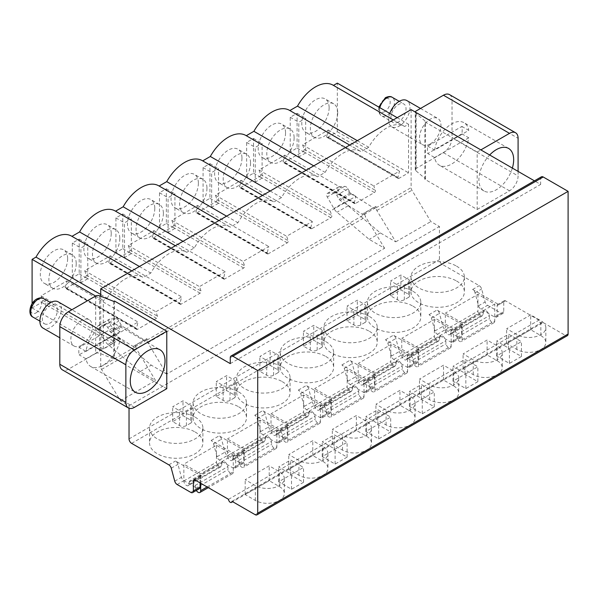 <?xml version="1.0" encoding="UTF-8"?>
<svg xmlns="http://www.w3.org/2000/svg" width="598" height="598" viewBox="0 0 598 598"><rect width="100%" height="100%" fill="white"/><g stroke="black" fill="none" stroke-linecap="round" stroke-linejoin="round"><path stroke-width="0.45" stroke-dasharray="2.99 2.24" d="M129.033 408.262L129.033 405.721L120.46 400.765L101.54 369.429A3.64 2.1 -120 0 1 100.726 366.791L100.726 296.257M166.782 388.685L114.45 358.471L114.45 301.011M95.687 296.003L95.687 353.455A3.035 1.749 180 0 1 99.545 353.246L113.769 358.867L113.769 301.407M95.687 353.455L68.381 369.22A12.132 7.004 -60 0 1 62.319 369.818M114.45 358.471L113.769 358.867M81.597 345.24A15.167 8.753 -60 0 1 74.01 345.995A15.167 8.753 -60 0 1 71.685 333.841A15.167 8.753 -60 0 1 81.597 320.476A15.167 8.753 -60 0 1 89.177 319.728A15.167 8.753 -60 0 1 91.501 331.883A15.167 8.753 -60 0 1 81.597 345.24M411.11 109.636L411.11 187.593A3.64 2.1 -120 0 0 411.925 190.239L430.837 221.574L439.418 226.522L439.418 259.711A3.64 2.1 -120 0 0 441.989 264.166L479.222 285.665A3.64 2.1 60 0 1 481.637 289.006L485.128 301.983A3.64 2.1 -120 0 0 487.542 305.324L501.184 313.203A3.64 2.1 -120 0 0 503.008 313.382A3.64 2.1 -120 0 0 503.763 311.715L503.763 301.811A2.429 1.398 60 0 1 504.264 300.697A2.429 1.398 60 0 1 505.474 300.816L538.933 320.132A2.429 1.398 -120 0 0 539.994 322.576A2.429 1.398 -120 0 0 541.863 323.226A2.429 1.398 -120 0 0 542.364 322.113L565.529 335.485A3.64 2.1 -120 0 0 567.345 335.665M100.726 366.791L135.813 346.534L135.813 345.039L146.966 338.595L146.966 340.09A3.64 2.1 -120 0 0 147.781 342.736L166.7 374.071L384.596 248.267L369.183 239.364L336.995 212.238A9.097 5.255 60 0 1 333.886 208.455L327.256 196.966A3.035 1.749 60 0 1 327.256 193.46A3.035 1.749 60 0 1 327.697 193.326L333.452 192.81A3.887 2.25 60 0 1 336.771 195.232L339.156 199.366A1.816 1.054 -120 0 0 340.008 200.293L362.179 214.211A3.64 2.1 -120 0 0 364.115 214.458A3.64 2.1 -120 0 0 364.87 212.791L376.022 206.355L376.022 207.85A3.64 2.1 -120 0 0 376.837 210.496L395.749 241.831L380.335 232.928L348.148 205.794A9.097 5.255 60 0 1 345.039 202.019L338.408 190.523A3.035 1.749 60 0 1 338.408 187.025A3.035 1.749 60 0 1 338.849 186.882L344.598 186.374A3.887 2.25 60 0 1 347.924 188.796L350.308 192.922A1.816 1.054 -120 0 0 351.161 193.849L373.331 207.775A3.64 2.1 -120 0 0 375.267 208.022A3.64 2.1 -120 0 0 376.022 206.355M146.966 340.09L364.87 214.286L364.87 212.791M357.32 140.687L368.682 147.25A35.185 20.317 -60 0 1 404.248 126.268A35.185 20.317 -60 0 1 404.629 126.499L408.531 124.242L408.531 172.829L398.896 178.398L327.697 137.286A1.458 0.837 -60 0 1 326.964 137.361A1.458 0.837 -60 0 1 326.725 136.269L397.924 177.382A1.458 0.837 120 0 0 398.171 178.466A1.458 0.837 120 0 0 398.896 178.398M100.726 294.478L107.199 298.215L103.297 300.473L103.297 349.06L112.932 343.499A1.458 0.837 120 0 0 113.912 341.353L112.304 336.928L138.048 322.06L136.441 328.347A1.458 0.837 120 0 0 136.688 329.431A1.458 0.837 120 0 0 137.42 329.363L156.519 318.338A1.458 0.837 120 0 0 157.491 316.192L155.884 311.767L181.628 296.9L180.028 303.186A1.458 0.837 120 0 0 180.267 304.27A1.458 0.837 120 0 0 181 304.203L200.098 293.177A1.458 0.837 120 0 0 201.07 291.032L199.463 286.606L225.207 271.739L223.607 278.025A1.458 0.837 120 0 0 223.846 279.109A1.458 0.837 120 0 0 224.579 279.042L243.678 268.016A1.458 0.837 120 0 0 244.649 265.871L243.042 261.446L268.786 246.578L267.186 252.864A1.458 0.837 120 0 0 267.433 253.948A1.458 0.837 120 0 0 268.158 253.881L287.257 242.855A1.458 0.837 120 0 0 288.229 240.71L286.629 236.285L312.365 221.417L310.766 227.703A1.458 0.837 120 0 0 311.012 228.787A1.458 0.837 120 0 0 311.737 228.72L330.836 217.694A1.458 0.837 120 0 0 331.808 215.549L330.208 211.124L355.952 196.256L354.345 202.543A1.458 0.837 120 0 0 354.592 203.626A1.458 0.837 120 0 0 355.317 203.559L374.415 192.534A1.458 0.837 120 0 0 375.387 190.388L373.787 185.963L399.531 171.095L397.924 177.382M107.199 298.215A35.185 20.317 -60 0 1 142.765 277.233A35.185 20.317 -60 0 1 143.154 277.465L150.786 273.054A35.185 20.317 -60 0 1 186.352 252.072A35.185 20.317 -60 0 1 186.733 252.304L194.365 247.893A35.185 20.317 -60 0 1 229.931 226.911A35.185 20.317 -60 0 1 230.312 227.143L237.944 222.733A35.185 20.317 -60 0 1 273.51 201.75A35.185 20.317 -60 0 1 273.891 201.982L281.523 197.572A35.185 20.317 -60 0 1 317.089 176.589A35.185 20.317 -60 0 1 317.471 176.821L325.103 172.411A35.185 20.317 -60 0 1 360.669 151.429A35.185 20.317 -60 0 1 361.05 151.66L368.682 147.25M424.834 179.273L424.834 121.82L477.167 152.027L477.167 209.487L424.834 179.273L425.522 178.877L415.789 170.662A3.035 1.749 180 0 1 415.259 169.675A3.035 1.749 180 0 1 416.148 168.434L443.447 152.677A12.132 7.004 -60 0 0 452.028 137.817L452.028 100.172L518.085 138.31M449.517 94.619A12.132 7.004 -60 0 1 452.028 100.172M430.239 143.954A15.167 8.753 120 0 0 440.143 130.596A15.167 8.753 120 0 0 437.818 118.441A15.167 8.753 120 0 0 430.239 119.189A15.167 8.753 120 0 0 420.334 132.554A15.167 8.753 120 0 0 422.659 144.709A15.167 8.753 120 0 0 430.239 143.954M333.049 85.155A35.185 20.317 -60 0 1 333.43 85.387L404.629 126.499M289.462 110.316A35.185 20.317 -60 0 1 289.851 110.548L361.05 151.66M245.883 135.477A35.185 20.317 -60 0 1 246.271 135.709L317.471 176.821M202.303 160.638A35.185 20.317 -60 0 1 202.685 160.869L273.891 201.982M158.724 185.799A35.185 20.317 -60 0 1 159.105 186.03L230.312 227.143M115.534 211.184L186.733 252.304M115.145 210.959A35.185 20.317 -60 0 1 115.526 211.191M71.566 236.12A35.185 20.317 -60 0 1 71.947 236.352L143.154 277.465M137.42 329.363L66.214 288.251A1.458 0.837 -60 0 1 65.488 288.326A1.458 0.837 -60 0 1 65.242 287.234L66.841 280.955L41.098 295.816L42.705 300.248A1.458 0.837 -60 0 1 41.733 302.386L32.098 307.948L32.098 303.672M66.214 288.251L85.312 277.225A1.458 0.837 -60 0 0 86.284 275.087L84.684 270.655L110.421 255.794L108.821 262.074L180.028 303.186M181 304.203L109.793 263.09A1.458 0.837 -60 0 1 109.068 263.165A1.458 0.837 -60 0 1 108.821 262.074M109.793 263.09L128.891 252.064A1.458 0.837 -60 0 0 129.863 249.927L128.264 245.494L154.007 230.634L152.4 236.913L223.607 278.025M224.579 279.042L153.372 237.929A1.458 0.837 -60 0 1 152.647 238.004A1.458 0.837 -60 0 1 152.4 236.913M153.372 237.929L172.471 226.904A1.458 0.837 -60 0 0 173.442 224.766L171.843 220.333L197.587 205.473L195.98 211.752L267.186 252.864M268.158 253.881L196.951 212.768A1.458 0.837 -60 0 1 196.226 212.843A1.458 0.837 -60 0 1 195.98 211.752M196.951 212.768L216.05 201.743A1.458 0.837 -60 0 0 217.029 199.605L215.422 195.172L241.166 180.312L239.559 186.591L310.766 227.703M311.737 228.72L240.538 187.608A1.458 0.837 -60 0 1 239.805 187.682A1.458 0.837 -60 0 1 239.559 186.591M240.538 187.608L259.629 176.582A1.458 0.837 -60 0 0 260.608 174.444L259.001 170.011L284.745 155.151L283.146 161.43L354.345 202.543M355.317 203.559L284.117 162.447A1.458 0.837 -60 0 1 283.385 162.521A1.458 0.837 -60 0 1 283.146 161.43M284.117 162.447L303.216 151.421A1.458 0.837 -60 0 0 304.188 149.283L302.581 144.851L328.324 129.99L326.725 136.269M327.697 137.286L337.332 131.724L337.332 83.137M111.221 233.541A19.33 11.16 -60 0 1 102.781 252.991A19.33 11.16 -60 0 1 87.891 258.172A19.33 11.16 -60 0 1 83.884 249.321A19.33 11.16 -60 0 1 92.324 229.871A19.33 11.16 -60 0 1 107.214 224.691A19.33 11.16 -60 0 1 111.221 233.541M154.8 208.381A19.33 11.16 -60 0 1 146.361 227.831A19.33 11.16 -60 0 1 131.47 233.011A19.33 11.16 -60 0 1 127.464 224.16A19.33 11.16 -60 0 1 135.903 204.71A19.33 11.16 -60 0 1 150.801 199.53A19.33 11.16 -60 0 1 154.8 208.381M198.379 183.22A19.33 11.16 -60 0 1 189.947 202.67A19.33 11.16 -60 0 1 175.05 207.85A19.33 11.16 -60 0 1 171.043 198.999A19.33 11.16 -60 0 1 179.482 179.549A19.33 11.16 -60 0 1 194.38 174.369A19.33 11.16 -60 0 1 198.379 183.22M241.966 158.059A19.33 11.16 -60 0 1 233.526 177.509A19.33 11.16 -60 0 1 218.629 182.689A19.33 11.16 -60 0 1 214.622 173.839A19.33 11.16 -60 0 1 223.061 154.389A19.33 11.16 -60 0 1 237.959 149.208A19.33 11.16 -60 0 1 241.966 158.059M285.545 132.898A19.33 11.16 -60 0 1 277.106 152.348A19.33 11.16 -60 0 1 262.208 157.528A19.33 11.16 -60 0 1 258.209 148.678A19.33 11.16 -60 0 1 266.641 129.228A19.33 11.16 -60 0 1 281.538 124.048A19.33 11.16 -60 0 1 285.545 132.898M329.124 107.737A19.33 11.16 -60 0 1 320.685 127.187A19.33 11.16 -60 0 1 305.787 132.367A19.33 11.16 -60 0 1 301.788 123.517A19.33 11.16 -60 0 1 310.22 104.067A19.33 11.16 -60 0 1 325.118 98.887A19.33 11.16 -60 0 1 329.124 107.737M67.641 258.702A19.33 11.16 -60 0 1 59.202 278.152A19.33 11.16 -60 0 1 44.304 283.332A19.33 11.16 -60 0 1 40.305 274.482A19.33 11.16 -60 0 1 48.744 255.032A19.33 11.16 -60 0 1 63.635 249.852A19.33 11.16 -60 0 1 67.641 258.702M72.328 277.786L72.328 243.065L79.19 239.103L79.19 273.824L72.328 277.786L80.909 282.742L80.909 248.021L87.771 244.059L87.771 278.773L80.909 282.742M115.915 252.625L115.915 217.904L122.777 213.942L122.777 248.663L115.915 252.625L124.489 257.581L124.489 222.86L131.351 218.898L131.351 253.612L124.489 257.581M159.494 227.464L159.494 192.743L166.356 188.781L166.356 223.503L159.494 227.464L168.068 232.42L168.068 197.699L174.93 193.737L174.93 228.451L168.068 232.42M203.073 202.303L203.073 167.582L209.935 163.62L209.935 198.342L203.073 202.303L211.647 207.259L211.647 172.538L218.517 168.576L218.517 203.29L211.647 207.259M246.653 177.143L246.653 142.421L253.515 138.459L253.515 173.181L246.653 177.143L255.234 182.098L255.234 147.377L262.096 143.415L262.096 178.129L255.234 182.098M290.232 151.982L290.232 117.26L297.094 113.299L297.094 148.02L290.232 151.982L298.813 156.93L298.813 122.216L305.675 118.254L305.675 152.968L298.813 156.93M76.223 263.651A19.33 11.16 -60 0 1 67.783 283.108A19.33 11.16 -60 0 1 52.886 288.288A19.33 11.16 -60 0 1 48.879 279.438A19.33 11.16 -60 0 1 57.318 259.981A19.33 11.16 -60 0 1 72.216 254.8A19.33 11.16 -60 0 1 76.223 263.651M119.802 238.49A19.33 11.16 -60 0 1 111.363 257.947A19.33 11.16 -60 0 1 96.465 263.127A19.33 11.16 -60 0 1 92.466 254.277A19.33 11.16 -60 0 1 100.898 234.82A19.33 11.16 -60 0 1 115.795 229.639A19.33 11.16 -60 0 1 119.802 238.49M163.381 213.329A19.33 11.16 -60 0 1 154.942 232.786A19.33 11.16 -60 0 1 140.044 237.967A19.33 11.16 -60 0 1 136.045 229.116A19.33 11.16 -60 0 1 144.484 209.659A19.33 11.16 -60 0 1 159.374 204.479A19.33 11.16 -60 0 1 163.381 213.329M206.96 188.168A19.33 11.16 -60 0 1 198.521 207.626A19.33 11.16 -60 0 1 183.623 212.806A19.33 11.16 -60 0 1 179.624 203.955A19.33 11.16 -60 0 1 188.064 184.498A19.33 11.16 -60 0 1 202.954 179.318A19.33 11.16 -60 0 1 206.96 188.168M250.54 163.007A19.33 11.16 -60 0 1 242.1 182.465A19.33 11.16 -60 0 1 227.21 187.645A19.33 11.16 -60 0 1 223.204 178.795A19.33 11.16 -60 0 1 231.643 159.337A19.33 11.16 -60 0 1 246.54 154.157A19.33 11.16 -60 0 1 250.54 163.007M294.119 137.846A19.33 11.16 -60 0 1 285.687 157.304A19.33 11.16 -60 0 1 270.789 162.484A19.33 11.16 -60 0 1 266.783 153.634A19.33 11.16 -60 0 1 275.222 134.176A19.33 11.16 -60 0 1 290.12 128.996A19.33 11.16 -60 0 1 294.119 137.846M337.698 112.686A19.33 11.16 -60 0 1 329.266 132.143A19.33 11.16 -60 0 1 314.369 137.323A19.33 11.16 -60 0 1 310.362 128.473A19.33 11.16 -60 0 1 318.801 109.015A19.33 11.16 -60 0 1 333.699 103.835A19.33 11.16 -60 0 1 337.698 112.686M313.733 165.848L325.103 172.411M270.154 191.009L281.523 197.572M226.575 216.17L237.944 222.733M182.995 241.33L194.365 247.893M139.416 266.491L150.786 273.054M95.62 296.04L103.297 300.473M32.098 307.948L103.297 349.06M337.332 131.724L408.531 172.829M41.098 295.816L112.304 336.928M66.841 280.955L138.048 322.06M84.684 270.655L155.884 311.767M110.421 255.794L181.628 296.9M128.264 245.494L199.463 286.606M154.007 230.634L225.207 271.739M171.843 220.333L243.042 261.446M197.587 205.473L268.786 246.578M215.422 195.172L286.629 236.285M241.166 180.312L312.365 221.417M259.001 170.011L330.208 211.124M284.745 155.151L355.952 196.256M302.581 144.851L373.787 185.963M328.324 129.99L399.531 171.095M397.169 117.679L408.531 124.242M72.328 243.065L80.909 248.021M79.19 273.824L87.771 278.773M79.19 239.103L87.771 244.059M115.915 217.904L124.489 222.86M122.777 248.663L131.351 253.612M122.777 213.942L131.351 218.898M159.494 192.743L168.068 197.699M166.356 223.503L174.93 228.451M166.356 188.781L174.93 193.737M203.073 167.582L211.647 172.538M209.935 198.342L218.517 203.29M209.935 163.62L218.517 168.576M246.653 142.421L255.234 147.377M253.515 173.181L262.096 178.129M253.515 138.459L262.096 143.415M290.232 117.26L298.813 122.216M297.094 148.02L305.675 152.968M297.094 113.299L305.675 118.254M113.254 327.711L120.116 331.673A24.57 14.188 120 0 0 115.324 323.966A24.57 14.188 120 0 0 97.915 329.035A24.57 14.188 120 0 0 85.97 351.385L79.108 347.423A24.57 14.188 120 0 0 79.108 354.853L113.254 335.142A24.57 14.188 120 0 0 113.254 327.711L79.108 347.423M85.97 358.815L120.116 339.103A24.57 14.188 120 0 1 108.171 361.454A24.57 14.188 120 0 1 90.761 366.522A24.57 14.188 120 0 1 85.97 358.815L79.108 354.853M120.116 339.103L113.254 335.142M120.116 331.673L85.97 351.385M541.399 176.814A3.64 2.1 -120 0 0 540.644 178.481L540.644 184.423L534.433 180.835M477.167 209.487L509.503 190.814A12.132 7.004 120 0 0 518.085 175.954L452.028 137.817M415.274 112.035A3.035 1.749 0 0 0 415.259 112.222A3.035 1.749 0 0 0 415.789 113.209L425.522 121.424L424.834 121.82M477.167 152.027L480.852 149.904M518.085 171.394L518.085 175.954M512.359 168.09A24.57 14.188 -60 0 1 484.014 190.986A24.57 14.188 -60 0 1 478.923 179.744A24.57 14.188 -60 0 1 489.672 154.994M461.895 133.855L468.757 137.817A24.57 14.188 -60 0 1 456.812 160.167A24.57 14.188 -60 0 1 439.403 165.235A24.57 14.188 -60 0 1 434.611 157.528L427.749 153.566A24.57 14.188 -60 0 1 427.749 146.136L461.895 126.425A24.57 14.188 -60 0 1 461.895 133.855L427.749 153.566M427.749 146.136L434.611 150.098L468.757 130.386L461.895 126.425M434.611 150.098A24.57 14.188 -60 0 1 446.557 127.748A24.57 14.188 -60 0 1 463.966 122.68A24.57 14.188 -60 0 1 468.757 130.386M468.757 137.817L434.611 157.528M425.522 178.877L425.522 121.424M135.813 346.534A3.64 2.1 -120 0 0 136.628 349.172L155.547 380.507L140.134 371.612L151.279 365.169L119.092 338.042A9.097 5.255 60 0 1 115.99 334.26L109.352 322.771A3.035 1.749 60 0 1 109.352 319.265A3.035 1.749 60 0 1 109.8 319.13L115.549 318.614A3.887 2.25 60 0 1 118.867 321.036L121.252 325.17A1.816 1.054 -120 0 0 122.104 326.097L144.282 340.015A3.64 2.1 -120 0 0 146.211 340.262A3.64 2.1 -120 0 0 146.966 338.595M364.87 214.286A3.64 2.1 -120 0 0 365.684 216.932L384.596 248.267M395.749 241.831L430.837 221.574M120.46 400.765L155.547 380.507M166.7 374.071L151.279 365.169M129.033 405.721L439.418 226.522M380.335 232.928L369.183 239.364M140.134 371.612L107.939 344.478A9.097 5.255 60 0 1 104.837 340.696L98.199 329.206A3.035 1.749 60 0 1 98.199 325.708A3.035 1.749 60 0 1 98.648 325.566L104.396 325.05A3.887 2.25 60 0 1 107.715 327.472L110.099 331.606A1.816 1.054 -120 0 0 110.951 332.533L133.13 346.451A3.64 2.1 -120 0 0 135.058 346.705A3.64 2.1 -120 0 0 135.813 345.039M503.008 313.382L496.4 317.194A3.64 2.1 -120 0 1 494.576 317.015L480.942 309.136A3.64 2.1 -120 0 1 478.527 305.795L475.036 292.818A3.64 2.1 -120 0 0 472.614 289.477L498.867 304.629A2.429 1.398 -120 0 0 497.656 304.509A2.429 1.398 -120 0 0 497.155 305.623L503.763 301.811M201.788 476.15A2.429 1.398 -120 0 0 200.569 476.03A2.429 1.398 -120 0 0 200.068 477.144L195.09 480.015L201.788 476.15L175.535 460.998A3.64 2.1 -120 0 1 177.95 464.34L181.441 477.316A3.64 2.1 -120 0 0 183.855 480.657L197.497 488.536A3.64 2.1 -120 0 0 199.313 488.716M228.548 499.33L538.933 320.132M242.893 463.555L234.917 468.159A3.64 2.1 -120 0 1 233.1 467.98L219.459 460.101A3.64 2.1 -120 0 1 217.044 456.76L213.553 443.783A3.64 2.1 -120 0 0 211.139 440.442L237.384 455.594L245.367 450.989L219.115 435.837A3.64 2.1 -120 0 1 221.529 439.179L225.02 452.155A3.64 2.1 -120 0 0 227.434 455.497L241.076 463.375A3.64 2.1 -120 0 0 242.893 463.555A3.64 2.1 -120 0 0 243.648 461.888L243.648 451.983A2.429 1.398 -120 0 1 244.148 450.87L236.173 455.474A2.429 1.398 -120 0 0 235.672 456.588L243.648 451.983M286.479 438.394L278.496 442.998A3.64 2.1 -120 0 1 276.68 442.819L263.038 434.94A3.64 2.1 -120 0 1 260.623 431.599L257.133 418.622A3.64 2.1 -120 0 0 254.718 415.281L280.97 430.433L288.946 425.828L262.694 410.677A3.64 2.1 -120 0 1 265.108 414.018L268.599 426.994A3.64 2.1 -120 0 0 271.014 430.336L284.655 438.214A3.64 2.1 -120 0 0 286.479 438.394A3.64 2.1 -120 0 0 287.227 436.727L287.227 426.823A2.429 1.398 -120 0 1 287.735 425.709L279.752 430.313A2.429 1.398 -120 0 0 279.251 431.427L287.227 426.823M330.059 413.233L322.075 417.838A3.64 2.1 -120 0 1 320.259 417.658L306.617 409.78A3.64 2.1 -120 0 1 304.203 406.438L300.712 393.462A3.64 2.1 -120 0 0 298.297 390.12L324.55 405.272L332.525 400.667L306.273 385.516A3.64 2.1 -120 0 1 308.688 388.857L312.178 401.834A3.64 2.1 -120 0 0 314.593 405.175L328.235 413.054A3.64 2.1 -120 0 0 330.059 413.233A3.64 2.1 -120 0 0 330.814 411.566L330.814 401.662A2.429 1.398 -120 0 1 331.314 400.548L323.331 405.152A2.429 1.398 -120 0 0 322.83 406.266L330.814 401.662M373.638 388.072L365.662 392.677A3.64 2.1 -120 0 1 363.838 392.497L350.196 384.619A3.64 2.1 -120 0 1 347.782 381.277L344.291 368.301A3.64 2.1 -120 0 0 341.877 364.959L368.129 380.111L376.105 375.507L349.852 360.355A3.64 2.1 -120 0 1 352.274 363.696L355.758 376.673A3.64 2.1 -120 0 0 358.18 380.014L371.814 387.893A3.64 2.1 -120 0 0 373.638 388.072A3.64 2.1 -120 0 0 374.393 386.405L374.393 376.501A2.429 1.398 -120 0 1 374.894 375.387L366.918 379.992A2.429 1.398 -120 0 0 366.41 381.105L374.393 376.501M417.217 362.911L409.241 367.516A3.64 2.1 -120 0 1 407.417 367.336L393.776 359.458A3.64 2.1 -120 0 1 391.361 356.116L387.87 343.14A3.64 2.1 -120 0 0 385.456 339.799L411.708 354.95L419.684 350.346L393.439 335.194A3.64 2.1 -120 0 1 395.854 338.535L399.344 351.512A3.64 2.1 -120 0 0 401.759 354.853L415.401 362.732A3.64 2.1 -120 0 0 417.217 362.911A3.64 2.1 -120 0 0 417.972 361.244L417.972 351.34A2.429 1.398 -120 0 1 418.473 350.226L410.497 354.831A2.429 1.398 -120 0 0 409.996 355.945L417.972 351.34M460.796 337.75L452.821 342.355A3.64 2.1 -120 0 1 450.997 342.176L437.362 334.297A3.64 2.1 -120 0 1 434.94 330.956L431.45 317.979A3.64 2.1 -120 0 0 429.035 314.638L455.287 329.79L463.271 325.185L437.018 310.033A3.64 2.1 -120 0 1 439.433 313.374L442.924 326.351A3.64 2.1 -120 0 0 445.338 329.692L458.98 337.571A3.64 2.1 -120 0 0 460.796 337.75A3.64 2.1 -120 0 0 461.551 336.083L461.551 326.179A2.429 1.398 -120 0 1 462.052 325.065L454.076 329.67A2.429 1.398 -120 0 0 453.576 330.784L461.551 326.179M195.09 431.973A26.693 15.413 180 0 1 202.909 442.871A26.693 15.413 180 0 1 186.434 457.104A26.693 15.413 180 0 1 157.349 453.762A26.693 15.413 180 0 1 149.53 442.871A26.693 15.413 180 0 1 166.005 428.631A26.693 15.413 180 0 1 195.09 431.973M238.677 406.812A26.693 15.413 180 0 1 246.488 417.71A26.693 15.413 180 0 1 230.013 431.943A26.693 15.413 180 0 1 200.928 428.602A26.693 15.413 180 0 1 193.109 417.71A26.693 15.413 180 0 1 209.584 403.471A26.693 15.413 180 0 1 238.677 406.812M282.256 381.651A26.693 15.413 180 0 1 290.075 392.542A26.693 15.413 180 0 1 273.592 406.782A26.693 15.413 180 0 1 244.507 403.441A26.693 15.413 180 0 1 236.688 392.542A26.693 15.413 180 0 1 253.163 378.31A26.693 15.413 180 0 1 282.256 381.651M325.835 356.49A26.693 15.413 180 0 1 333.654 367.381A26.693 15.413 180 0 1 317.172 381.621A26.693 15.413 180 0 1 288.087 378.28A26.693 15.413 180 0 1 280.268 367.381A26.693 15.413 180 0 1 296.75 353.149A26.693 15.413 180 0 1 325.835 356.49M369.415 331.329A26.693 15.413 180 0 1 377.233 342.22A26.693 15.413 180 0 1 360.758 356.46A26.693 15.413 180 0 1 331.666 353.119A26.693 15.413 180 0 1 323.847 342.22A26.693 15.413 180 0 1 340.329 327.988A26.693 15.413 180 0 1 369.415 331.329M412.994 306.169A26.693 15.413 180 0 1 420.813 317.06A26.693 15.413 180 0 1 404.338 331.299A26.693 15.413 180 0 1 375.245 327.958A26.693 15.413 180 0 1 367.434 317.06A26.693 15.413 180 0 1 383.909 302.827A26.693 15.413 180 0 1 412.994 306.169M456.573 281.008A26.693 15.413 180 0 1 464.392 291.899A26.693 15.413 180 0 1 447.917 306.139A26.693 15.413 180 0 1 418.832 302.797A26.693 15.413 180 0 1 411.013 291.899A26.693 15.413 180 0 1 427.488 277.666A26.693 15.413 180 0 1 456.573 281.008M190.717 423.107L186.427 425.582A4.851 2.803 180 0 1 179.564 425.582L172.702 421.62L182.995 415.677L190.717 420.132A3.64 2.1 180 0 1 191.786 421.62A3.64 2.1 180 0 1 190.717 423.107L190.717 408.247L186.427 410.721A4.851 2.803 180 0 1 179.564 410.721L172.702 406.76L182.995 400.817L190.717 405.272A3.64 2.1 180 0 1 191.786 406.76A3.64 2.1 180 0 1 190.717 408.247M234.296 397.947L230.006 400.421A4.851 2.803 180 0 1 223.144 400.421L216.282 396.459L226.575 390.516L234.296 394.972A3.64 2.1 180 0 1 235.365 396.459A3.64 2.1 180 0 1 234.296 397.947L234.296 383.086L230.006 385.56A4.851 2.803 180 0 1 223.144 385.56L216.282 381.599L226.575 375.656L234.296 380.111A3.64 2.1 180 0 1 235.365 381.599A3.64 2.1 180 0 1 234.296 383.086M277.876 372.786L273.592 375.26A4.851 2.803 180 0 1 266.723 375.26L259.861 371.298L270.161 365.356L277.876 369.811A3.64 2.1 180 0 1 278.945 371.298A3.64 2.1 180 0 1 277.876 372.786L277.876 357.925L273.592 360.4A4.851 2.803 180 0 1 266.723 360.4L259.861 356.438L270.161 350.495L277.876 354.95A3.64 2.1 180 0 1 278.945 356.438A3.64 2.1 180 0 1 277.876 357.925M321.462 347.625L317.172 350.099A4.851 2.803 180 0 1 310.31 350.099L303.44 346.137L313.741 340.195L321.462 344.65A3.64 2.1 180 0 1 322.524 346.137A3.64 2.1 180 0 1 321.462 347.625L321.462 332.765L317.172 335.239A4.851 2.803 180 0 1 310.31 335.239L303.44 331.277L313.741 325.334L321.462 329.79A3.64 2.1 180 0 1 322.524 331.277A3.64 2.1 180 0 1 321.462 332.765M365.042 322.464L360.751 324.938A4.851 2.803 180 0 1 353.889 324.938L347.027 320.976L357.32 315.034L365.042 319.489A3.64 2.1 180 0 1 366.103 320.976A3.64 2.1 180 0 1 365.042 322.464L365.042 307.604L360.751 310.078A4.851 2.803 180 0 1 353.889 310.078L347.027 306.116L357.32 300.174L365.042 304.629A3.64 2.1 180 0 1 366.103 306.116A3.64 2.1 180 0 1 365.042 307.604M408.621 297.303L404.33 299.777A4.851 2.803 180 0 1 397.468 299.777L390.606 295.816L400.899 289.873L408.621 294.328A3.64 2.1 180 0 1 409.682 295.816A3.64 2.1 180 0 1 408.621 297.303L408.621 282.443L404.33 284.917A4.851 2.803 180 0 1 397.468 284.917L390.606 280.955L400.899 275.013L408.621 279.468A3.64 2.1 180 0 1 409.682 280.955A3.64 2.1 180 0 1 408.621 282.443M207.117 486.959L233.272 471.859L233.272 455.003L200.674 473.825L183.855 464.115L183.855 480.971A3.64 2.1 -120 0 0 185.447 484.634A3.64 2.1 -120 0 0 188.25 485.606A3.64 2.1 -120 0 0 188.946 484.515L189.319 482.048A4.216 2.437 60 0 1 190.157 480.635A4.216 2.437 60 0 1 193.184 481.54A4.216 2.437 60 0 1 195.21 485.441L195.576 488.342A3.625 2.093 -120 0 0 196.323 490.442M233.272 455.003L216.454 445.293L183.855 464.115M244.253 448.664L227.434 438.954L227.434 455.811A3.64 2.1 -120 0 0 229.027 459.473A3.64 2.1 -120 0 0 231.83 460.445A3.64 2.1 -120 0 0 232.532 459.354L232.899 456.887A4.216 2.437 60 0 1 233.736 455.474A4.216 2.437 60 0 1 236.763 456.379A4.216 2.437 60 0 1 238.789 460.281L239.155 463.181A3.625 2.093 -120 0 0 240.897 466.537A3.625 2.093 -120 0 0 243.506 467.322A3.625 2.093 -120 0 0 244.253 465.521L244.253 448.664L276.852 429.842L260.033 420.132L227.434 438.954M287.832 423.504L271.014 413.794L271.014 430.65A3.64 2.1 -120 0 0 272.606 434.312A3.64 2.1 -120 0 0 275.409 435.284A3.64 2.1 -120 0 0 276.112 434.193L276.478 431.726A4.216 2.437 60 0 1 277.315 430.313A4.216 2.437 60 0 1 280.342 431.218A4.216 2.437 60 0 1 282.368 435.12L282.734 438.02A3.625 2.093 -120 0 0 284.476 441.376A3.625 2.093 -120 0 0 287.085 442.161A3.625 2.093 -120 0 0 287.832 440.36L287.832 423.504L320.431 404.682L303.62 394.972L271.014 413.794M331.412 398.343L314.6 388.633L314.6 405.489A3.64 2.1 -120 0 0 316.185 409.152A3.64 2.1 -120 0 0 318.988 410.123A3.64 2.1 -120 0 0 319.691 409.032L320.057 406.565A4.216 2.437 60 0 1 320.894 405.152A4.216 2.437 60 0 1 323.922 406.057A4.216 2.437 60 0 1 325.947 409.959L326.321 412.859A3.625 2.093 -120 0 0 328.055 416.215A3.625 2.093 -120 0 0 330.664 417A3.625 2.093 -120 0 0 331.412 415.199L331.412 398.343L364.01 379.521L347.199 369.811L314.6 388.633M374.991 373.182L358.18 363.472L358.18 380.328A3.64 2.1 -120 0 0 359.764 383.991A3.64 2.1 -120 0 0 362.567 384.963A3.64 2.1 -120 0 0 363.27 383.871L363.644 381.404A4.216 2.437 60 0 1 364.474 379.992A4.216 2.437 60 0 1 367.508 380.896A4.216 2.437 60 0 1 369.527 384.798L369.9 387.698A3.625 2.093 -120 0 0 371.642 391.055A3.625 2.093 -120 0 0 374.243 391.84A3.625 2.093 -120 0 0 374.991 390.038L374.991 373.182L407.589 354.36L390.778 344.65L358.18 363.472M418.57 348.021L401.759 338.311L401.759 355.167A3.64 2.1 -120 0 0 403.344 358.83A3.64 2.1 -120 0 0 406.154 359.802A3.64 2.1 -120 0 0 406.849 358.71L407.223 356.244A4.216 2.437 60 0 1 408.06 354.831A4.216 2.437 60 0 1 411.088 355.735A4.216 2.437 60 0 1 413.106 359.637L413.48 362.538A3.625 2.093 -120 0 0 415.221 365.894A3.625 2.093 -120 0 0 417.823 366.679A3.625 2.093 -120 0 0 418.57 364.877L418.57 348.021L451.169 329.199L434.357 319.489L401.759 338.311M462.149 322.86L445.338 313.15L445.338 330.006A3.64 2.1 -120 0 0 446.93 333.669A3.64 2.1 -120 0 0 449.733 334.641A3.64 2.1 -120 0 0 450.429 333.549L450.802 331.083A4.216 2.437 60 0 1 451.64 329.67A4.216 2.437 60 0 1 454.667 330.574A4.216 2.437 60 0 1 456.693 334.476L457.059 337.377A3.625 2.093 -120 0 0 458.801 340.733A3.625 2.093 -120 0 0 461.402 341.518A3.625 2.093 -120 0 0 462.149 339.716L462.149 322.86L494.755 304.038L477.937 294.328L445.338 313.15M245.367 450.989A2.429 1.398 -120 0 0 244.148 450.87M237.384 455.594A2.429 1.398 -120 0 0 236.173 455.474M288.946 425.828A2.429 1.398 -120 0 0 287.735 425.709M280.97 430.433A2.429 1.398 -120 0 0 279.752 430.313M332.525 400.667A2.429 1.398 -120 0 0 331.314 400.548M324.55 405.272A2.429 1.398 -120 0 0 323.331 405.152M376.105 375.507A2.429 1.398 -120 0 0 374.894 375.387M368.129 380.111A2.429 1.398 -120 0 0 366.918 379.992M419.684 350.346A2.429 1.398 -120 0 0 418.473 350.226M411.708 354.95A2.429 1.398 -120 0 0 410.497 354.831M463.271 325.185A2.429 1.398 -120 0 0 462.052 325.065M455.287 329.79A2.429 1.398 -120 0 0 454.076 329.67M200.068 482.885L200.068 477.144M234.917 468.159A3.64 2.1 -120 0 0 235.672 466.492L235.672 456.588M278.496 442.998A3.64 2.1 -120 0 0 279.251 441.331L279.251 431.427M322.075 417.838A3.64 2.1 -120 0 0 322.83 416.171L322.83 406.266M365.662 392.677A3.64 2.1 -120 0 0 366.41 391.01L366.41 381.105M409.241 367.516A3.64 2.1 -120 0 0 409.996 365.849L409.996 355.945M452.821 342.355A3.64 2.1 -120 0 0 453.576 340.688L453.576 330.784M496.4 317.194A3.64 2.1 -120 0 0 497.155 315.527L497.155 305.623M231.979 501.311L542.364 322.113M279.378 486.578A16.983 9.807 180 0 1 284.356 493.514A16.983 9.807 180 0 1 273.869 502.574A16.983 9.807 180 0 1 255.361 500.444L245.18 494.568L269.205 480.702L279.378 486.578L279.378 471.717A16.983 9.807 180 0 1 284.356 478.654A16.983 9.807 180 0 1 273.869 487.714A16.983 9.807 180 0 1 255.361 485.583L245.18 479.708L269.205 465.842L279.378 471.717M322.957 461.417A16.983 9.807 180 0 1 327.936 468.354A16.983 9.807 180 0 1 317.448 477.413A16.983 9.807 180 0 1 298.94 475.283L288.759 469.408L312.784 455.541L322.957 461.417L322.957 446.557A16.983 9.807 180 0 1 327.936 453.493A16.983 9.807 180 0 1 317.448 462.553A16.983 9.807 180 0 1 298.94 460.423L288.759 454.547L312.784 440.681L322.957 446.557M366.544 436.256A16.983 9.807 180 0 1 371.515 443.193A16.983 9.807 180 0 1 361.028 452.252A16.983 9.807 180 0 1 342.519 450.122L332.346 444.247L356.363 430.381L366.544 436.256L366.544 421.396A16.983 9.807 180 0 1 371.515 428.332A16.983 9.807 180 0 1 361.028 437.392A16.983 9.807 180 0 1 342.519 435.262L332.346 429.386L356.363 415.52L366.544 421.396M410.123 411.095A16.983 9.807 180 0 1 415.094 418.032A16.983 9.807 180 0 1 404.614 427.092A16.983 9.807 180 0 1 386.099 424.961L375.925 419.086L399.942 405.22L410.123 411.095L410.123 396.235A16.983 9.807 180 0 1 415.094 403.172A16.983 9.807 180 0 1 404.614 412.231A16.983 9.807 180 0 1 386.099 410.101L375.925 404.226L399.942 390.359L410.123 396.235M453.703 385.934A16.983 9.807 180 0 1 458.673 392.871A16.983 9.807 180 0 1 448.194 401.931A16.983 9.807 180 0 1 429.678 399.8L419.504 393.925L443.522 380.059L453.703 385.934L453.703 371.074A16.983 9.807 180 0 1 458.673 378.011A16.983 9.807 180 0 1 448.194 387.07A16.983 9.807 180 0 1 429.678 384.94L419.504 379.065L443.522 365.199L453.703 371.074M497.282 360.773A16.983 9.807 180 0 1 502.26 367.71A16.983 9.807 180 0 1 491.773 376.77A16.983 9.807 180 0 1 473.265 374.64L463.084 368.764L487.101 354.898L497.282 360.773L497.282 345.913A16.983 9.807 180 0 1 502.26 352.85A16.983 9.807 180 0 1 491.773 361.91A16.983 9.807 180 0 1 473.265 359.779L463.084 353.904L487.101 340.038L497.282 345.913M540.861 335.613A16.983 9.807 180 0 1 545.839 342.549A16.983 9.807 180 0 1 535.352 351.609A16.983 9.807 180 0 1 516.844 349.479L506.663 343.603L530.688 329.737L540.861 335.613L540.861 320.752A16.983 9.807 180 0 1 545.839 327.689A16.983 9.807 180 0 1 535.352 336.749A16.983 9.807 180 0 1 516.844 334.618L506.663 328.743L530.688 314.877L540.861 320.752M303.53 482.294L291.518 489.224L278.653 481.801L290.658 474.864L303.53 482.294L303.53 467.434L291.518 474.371L278.653 466.941L290.658 460.004L303.53 467.434M347.109 457.134L335.097 464.063L322.232 456.64L334.245 449.703L347.109 457.134L347.109 442.273L335.097 449.21L322.232 441.78L334.245 434.843L347.109 442.273M390.688 431.973L378.684 438.902L365.812 431.479L377.824 424.543L390.688 431.973L390.688 417.112L378.684 424.049L365.812 416.619L377.824 409.682L390.688 417.112M434.268 406.812L422.263 413.741L409.391 406.319L421.403 399.382L434.268 406.812L434.268 391.952L422.263 398.888L409.391 391.458L421.403 384.521L434.268 391.952M477.854 381.651L465.842 388.58L452.97 381.158L464.982 374.221L477.854 381.651L477.854 366.791L465.842 373.728L452.97 366.297L464.982 359.361L477.854 366.791M521.434 356.49L509.421 363.42L496.549 355.997L508.562 349.06L521.434 356.49L521.434 341.63L509.421 348.567L496.549 341.137L508.562 334.2L521.434 341.63M230.267 363.621L540.644 184.423M269.205 480.702L269.205 465.842M245.18 494.568L245.18 479.708M195.09 417.112A26.693 15.413 180 0 1 202.909 428.011A26.693 15.413 180 0 1 186.434 442.243A26.693 15.413 180 0 1 157.349 438.902A26.693 15.413 180 0 1 149.53 428.011A26.693 15.413 180 0 1 166.005 413.771A26.693 15.413 180 0 1 195.09 417.112M312.784 455.541L312.784 440.681M288.759 469.408L288.759 454.547M238.677 391.952A26.693 15.413 180 0 1 246.488 402.85A26.693 15.413 180 0 1 230.013 417.083A26.693 15.413 180 0 1 200.928 413.741A26.693 15.413 180 0 1 193.109 402.85A26.693 15.413 180 0 1 209.584 388.61A26.693 15.413 180 0 1 238.677 391.952M356.363 430.381L356.363 415.52M332.346 444.247L332.346 429.386M282.256 366.791A26.693 15.413 180 0 1 290.075 377.689A26.693 15.413 180 0 1 273.592 391.922A26.693 15.413 180 0 1 244.507 388.58A26.693 15.413 180 0 1 236.688 377.689A26.693 15.413 180 0 1 253.163 363.449A26.693 15.413 180 0 1 282.256 366.791M399.942 405.22L399.942 390.359M375.925 419.086L375.925 404.226M325.835 341.63A26.693 15.413 180 0 1 333.654 352.528A26.693 15.413 180 0 1 317.172 366.761A26.693 15.413 180 0 1 288.087 363.42A26.693 15.413 180 0 1 280.268 352.528A26.693 15.413 180 0 1 296.75 338.289A26.693 15.413 180 0 1 325.835 341.63M443.522 380.059L443.522 365.199M419.504 393.925L419.504 379.065M369.415 316.469A26.693 15.413 180 0 1 377.233 327.368A26.693 15.413 180 0 1 360.758 341.6A26.693 15.413 180 0 1 331.666 338.259A26.693 15.413 180 0 1 323.847 327.368A26.693 15.413 180 0 1 340.329 313.128A26.693 15.413 180 0 1 369.415 316.469M487.101 354.898L487.101 340.038M463.084 368.764L463.084 353.904M412.994 291.308A26.693 15.413 180 0 1 420.813 302.207A26.693 15.413 180 0 1 404.338 316.439A26.693 15.413 180 0 1 375.245 313.098A26.693 15.413 180 0 1 367.434 302.207A26.693 15.413 180 0 1 383.909 287.967A26.693 15.413 180 0 1 412.994 291.308M530.688 329.737L530.688 314.877M506.663 343.603L506.663 328.743M456.573 266.147A26.693 15.413 180 0 1 464.392 277.046A26.693 15.413 180 0 1 447.917 291.278A26.693 15.413 180 0 1 418.832 287.937A26.693 15.413 180 0 1 411.013 277.046A26.693 15.413 180 0 1 427.488 262.806A26.693 15.413 180 0 1 456.573 266.147M291.518 489.224L291.518 474.371M290.658 474.864L290.658 460.004M278.653 481.801L278.653 466.941M182.995 415.677L182.995 400.817M172.702 421.62L172.702 406.76M335.097 464.063L335.097 449.21M334.245 449.703L334.245 434.843M322.232 456.64L322.232 441.78M226.575 390.516L226.575 375.656M216.282 396.459L216.282 381.599M378.684 438.902L378.684 424.049M377.824 424.543L377.824 409.682M365.812 431.479L365.812 416.619M270.161 365.356L270.161 350.495M259.861 371.298L259.861 356.438M422.263 413.741L422.263 398.888M421.403 399.382L421.403 384.521M409.391 406.319L409.391 391.458M313.741 340.195L313.741 325.334M303.44 346.137L303.44 331.277M465.842 388.58L465.842 373.728M464.982 374.221L464.982 359.361M452.97 381.158L452.97 366.297M357.32 315.034L357.32 300.174M347.027 320.976L347.027 306.116M509.421 363.42L509.421 348.567M508.562 349.06L508.562 334.2M496.549 355.997L496.549 341.137M400.899 289.873L400.899 275.013M390.606 295.816L390.606 280.955M200.674 483.236L200.674 473.825M216.454 445.293L216.454 462.149A3.64 2.1 -120 0 0 218.046 465.812A3.64 2.1 -120 0 0 220.849 466.791A3.64 2.1 -120 0 0 221.552 465.7L221.918 463.226A4.216 2.437 60 0 1 222.755 461.813A4.216 2.437 60 0 1 225.782 462.725A4.216 2.437 60 0 1 227.808 466.627L228.174 469.527A3.625 2.093 -120 0 0 229.916 472.876A3.625 2.093 -120 0 0 232.525 473.661A3.625 2.093 -120 0 0 233.272 471.859M188.946 484.515L221.552 465.7M244.253 465.521L276.852 446.699L276.852 429.842M260.033 420.132L260.033 436.989A3.64 2.1 -120 0 0 261.625 440.651A3.64 2.1 -120 0 0 264.428 441.63A3.64 2.1 -120 0 0 265.131 440.539L265.497 438.065A4.216 2.437 60 0 1 266.334 436.652A4.216 2.437 60 0 1 269.362 437.564A4.216 2.437 60 0 1 271.387 441.466L271.754 444.366A3.625 2.093 -120 0 0 273.495 447.715A3.625 2.093 -120 0 0 276.104 448.5A3.625 2.093 -120 0 0 276.852 446.699M232.532 459.354L265.131 440.539M287.832 440.36L320.431 421.538L320.431 404.682M303.62 394.972L303.62 411.828A3.64 2.1 -120 0 0 305.204 415.49A3.64 2.1 -120 0 0 308.007 416.47A3.64 2.1 -120 0 0 308.71 415.378L309.076 412.904A4.216 2.437 60 0 1 309.914 411.491A4.216 2.437 60 0 1 312.941 412.403A4.216 2.437 60 0 1 314.967 416.305L315.34 419.205A3.625 2.093 -120 0 0 317.075 422.554A3.625 2.093 -120 0 0 319.683 423.339A3.625 2.093 -120 0 0 320.431 421.538M276.112 434.193L308.71 415.378M331.412 415.199L364.01 396.377L364.01 379.521M347.199 369.811L347.199 386.667A3.64 2.1 -120 0 0 348.784 390.33A3.64 2.1 -120 0 0 351.587 391.309A3.64 2.1 -120 0 0 352.289 390.217L352.663 387.743A4.216 2.437 60 0 1 353.493 386.33A4.216 2.437 60 0 1 356.528 387.242A4.216 2.437 60 0 1 358.546 391.144L358.92 394.045A3.625 2.093 -120 0 0 360.661 397.393A3.625 2.093 -120 0 0 363.263 398.178A3.625 2.093 -120 0 0 364.01 396.377M319.691 409.032L352.289 390.217M374.991 390.038L407.589 371.216L407.589 354.36M390.778 344.65L390.778 361.506A3.64 2.1 -120 0 0 392.363 365.169A3.64 2.1 -120 0 0 395.173 366.148A3.64 2.1 -120 0 0 395.869 365.057L396.242 362.582A4.216 2.437 60 0 1 397.079 361.17A4.216 2.437 60 0 1 400.107 362.082A4.216 2.437 60 0 1 402.125 365.983L402.499 368.884A3.625 2.093 -120 0 0 404.241 372.233A3.625 2.093 -120 0 0 406.842 373.017A3.625 2.093 -120 0 0 407.589 371.216M363.27 383.871L395.869 365.057M418.57 364.877L451.169 346.055L451.169 329.199M434.357 319.489L434.357 336.345A3.64 2.1 -120 0 0 435.942 340.008A3.64 2.1 -120 0 0 438.753 340.987A3.64 2.1 -120 0 0 439.448 339.896L439.822 337.421A4.216 2.437 60 0 1 440.659 336.009A4.216 2.437 60 0 1 443.686 336.921A4.216 2.437 60 0 1 445.712 340.823L446.078 343.723A3.625 2.093 -120 0 0 447.82 347.072A3.625 2.093 -120 0 0 450.421 347.857A3.625 2.093 -120 0 0 451.169 346.055M406.849 358.71L439.448 339.896M462.149 339.716L494.755 320.894L494.755 304.038M477.937 294.328L477.937 311.184A3.64 2.1 -120 0 0 479.529 314.847A3.64 2.1 -120 0 0 482.332 315.826A3.64 2.1 -120 0 0 483.027 314.735L483.401 312.261A4.216 2.437 60 0 1 484.238 310.848A4.216 2.437 60 0 1 487.265 311.76A4.216 2.437 60 0 1 489.291 315.662L489.657 318.555A3.625 2.093 -120 0 0 491.399 321.911A3.625 2.093 -120 0 0 494 322.696A3.625 2.093 -120 0 0 494.755 320.894M450.429 333.549L483.027 314.735M58.208 301.848A15.167 8.753 120 0 1 60.533 314.002A15.167 8.753 120 0 1 50.628 327.368A15.167 8.753 -60 0 1 43.041 328.115M44.506 323.78A10.674 6.167 -60 0 0 49.843 323.249A10.674 6.167 120 0 0 56.817 313.838A10.674 6.167 120 0 0 55.18 305.286A10.674 6.167 120 0 0 49.843 305.817A10.674 6.167 -60 0 0 42.869 315.221A10.674 6.167 -60 0 0 44.506 323.78L39.902 321.119M389.776 113.411A15.167 8.753 -60 0 0 391.69 126.828A15.167 8.753 -60 0 0 399.27 126.073A15.167 8.753 120 0 0 409.174 112.716A15.167 8.753 120 0 0 406.849 100.561M398.485 121.962A10.674 6.167 -60 0 1 393.148 122.493A10.674 6.167 -60 0 1 391.511 113.934A10.674 6.167 -60 0 1 398.485 104.523A10.674 6.167 120 0 1 403.829 104A10.674 6.167 120 0 1 405.466 112.551A10.674 6.167 120 0 1 398.485 121.962M99.545 295.793L99.545 353.246M68.381 369.22L134.438 407.358M376.022 207.85L411.11 187.593M416.148 168.434L416.148 110.981M112.932 343.499L41.733 302.386M156.519 318.338L85.312 277.225M200.098 293.177L128.891 252.064M243.678 268.016L172.471 226.904M287.257 242.855L216.05 201.743M330.836 217.694L259.629 176.582M374.415 192.534L303.216 151.421M42.705 300.248L113.912 341.353M65.242 287.234L136.441 328.347M86.284 275.087L157.491 316.192M129.863 249.927L201.07 291.032M173.442 224.766L244.649 265.871M217.029 199.605L288.229 240.71M260.608 174.444L331.808 215.549M304.188 149.283L375.387 190.388M509.503 190.814L443.447 152.677M415.789 170.662L415.789 113.209M376.837 210.496L411.925 190.239M101.54 369.429L136.628 349.172M147.781 342.736L365.684 216.932M373.331 207.775L362.179 214.211M133.13 346.451L144.282 340.015M107.939 344.478L119.092 338.042M104.837 340.696L115.99 334.26M98.199 329.206L109.352 322.771M98.648 325.566L109.8 319.13M104.396 325.05L115.549 318.614M107.715 327.472L118.867 321.036M110.099 331.606L121.252 325.17M110.951 332.533L122.104 326.097M129.033 438.902L439.418 259.711M131.612 443.365L441.989 264.166M498.867 304.629L505.474 300.816M472.614 289.477L479.222 285.665M168.845 464.855L175.535 460.998M211.139 440.442L219.115 435.837M254.718 415.281L262.694 410.677M298.297 390.12L306.273 385.516M341.877 364.959L349.852 360.355M385.456 339.799L393.439 335.194M429.035 314.638L437.018 310.033M171.26 468.197L177.95 464.34M213.553 443.783L221.529 439.179M257.133 418.622L265.108 414.018M300.712 393.462L308.688 388.857M344.291 368.301L352.274 363.696M387.87 343.14L395.854 338.535M431.45 317.979L439.433 313.374M475.036 292.818L481.637 289.006M174.751 481.181L181.441 477.316M217.044 456.76L225.02 452.155M260.623 431.599L268.599 426.994M304.203 406.438L312.178 401.834M347.782 381.277L355.758 376.673M391.361 356.116L399.344 351.512M434.94 330.956L442.924 326.351M478.527 305.795L485.128 301.983M177.165 484.522L183.855 480.657M219.459 460.101L227.434 455.497M263.038 434.94L271.014 430.336M306.617 409.78L314.593 405.175M350.196 384.619L358.18 380.014M393.776 359.458L401.759 354.853M437.362 334.297L445.338 329.692M480.942 309.136L487.542 305.324M190.807 492.401L197.497 488.536M233.1 467.98L241.076 463.375M276.68 442.819L284.655 438.214M320.259 417.658L328.235 413.054M363.838 392.497L371.814 387.893M407.417 367.336L415.401 362.732M450.997 342.176L458.98 337.571M494.576 317.015L501.184 313.203M235.672 466.492L243.648 461.888M279.251 441.331L287.227 436.727M322.83 416.171L330.814 411.566M366.41 391.01L374.393 386.405M409.996 365.849L417.972 361.244M453.576 340.688L461.551 336.083M497.155 315.527L503.763 311.715M255.144 514.684L565.529 335.485M230.267 357.679L540.644 178.481M255.361 500.444L255.361 485.583M298.94 475.283L298.94 460.423M342.519 450.122L342.519 435.262M386.099 424.961L386.099 410.101M429.678 399.8L429.678 384.94M473.265 374.64L473.265 359.779M516.844 349.479L516.844 334.618M186.427 425.582L186.427 410.721M190.717 420.132L190.717 405.272M179.564 425.582L179.564 410.721M230.006 400.421L230.006 385.56M234.296 394.972L234.296 380.111M223.144 400.421L223.144 385.56M273.592 375.26L273.592 360.4M277.876 369.811L277.876 354.95M266.723 375.26L266.723 360.4M317.172 350.099L317.172 335.239M321.462 344.65L321.462 329.79M310.31 350.099L310.31 335.239M360.751 324.938L360.751 310.078M365.042 319.489L365.042 304.629M353.889 324.938L353.889 310.078M404.33 299.777L404.33 284.917M408.621 294.328L408.621 279.468M397.468 299.777L397.468 284.917M183.855 480.971L216.454 462.149M189.319 482.048L221.918 463.226M195.21 485.441L227.808 466.627M195.576 488.342L228.174 469.527M227.434 455.811L260.033 436.989M232.899 456.887L265.497 438.065M238.789 460.281L271.387 441.466M239.155 463.181L271.754 444.366M271.014 430.65L303.62 411.828M276.478 431.726L309.076 412.904M282.368 435.12L314.967 416.305M282.734 438.02L315.34 419.205M314.6 405.489L347.199 386.667M320.057 406.565L352.663 387.743M325.947 409.959L358.546 391.144M326.321 412.859L358.92 394.045M358.18 380.328L390.778 361.506M363.644 381.404L396.242 362.582M369.527 384.798L402.125 365.983M369.9 387.698L402.499 368.884M401.759 355.167L434.357 336.345M407.223 356.244L439.822 337.421M413.106 359.637L445.712 340.823M413.48 362.538L446.078 343.723M445.338 330.006L477.937 311.184M450.802 331.083L483.401 312.261M456.693 334.476L489.291 315.662M457.059 337.377L489.657 318.555M348.148 205.794L336.995 212.238M345.039 202.019L333.886 208.455M338.408 190.523L327.256 196.966M338.849 186.882L327.697 193.326M344.598 186.374L333.452 192.81M347.924 188.796L336.771 195.232M350.308 192.922L339.156 199.366M351.161 193.849L340.008 200.293M43.609 298.604A10.674 6.167 120 0 1 45.246 307.155A10.674 6.167 120 0 1 38.272 316.566A10.674 6.167 -60 0 1 32.935 317.097M36.127 312.851A7.647 4.41 120 0 0 41.531 303.492A7.647 4.41 120 0 0 36.127 300.368A7.647 4.41 -60 0 0 30.722 309.734A7.647 4.41 -60 0 0 36.127 312.851M379.827 107.67A10.674 6.167 -60 0 0 381.576 115.81A10.674 6.167 -60 0 0 386.913 115.279A10.674 6.167 120 0 0 393.888 105.868A10.674 6.167 120 0 0 392.251 97.317M384.768 111.564A7.647 4.41 -60 0 1 379.364 108.447A7.647 4.41 -60 0 1 384.768 99.081A7.647 4.41 120 0 1 390.173 102.206A7.647 4.41 120 0 1 384.768 111.564M393.275 119.929L404.248 126.268M52.886 288.288L44.304 283.332M72.216 254.8L63.635 249.852M96.465 263.127L87.891 258.172M115.795 229.639L107.214 224.691M140.044 237.967L131.47 233.011M159.374 204.479L150.801 199.53M183.623 212.806L175.05 207.85M202.954 179.318L194.38 174.369M227.21 187.645L218.629 182.689M246.54 154.157L237.959 149.208M270.789 162.484L262.208 157.528M290.12 128.996L281.538 124.048M314.369 137.323L305.787 132.367M333.699 103.835L325.118 98.887M360.669 151.429L349.695 145.09M317.089 176.589L306.116 170.251M273.51 201.75L262.537 195.411M229.931 226.911L218.95 220.572M186.352 252.072L175.371 245.733M142.765 277.233L131.792 270.894M136.688 329.431L65.488 288.326M180.267 304.27L109.068 263.165M223.846 279.109L152.647 238.004M267.433 253.948L196.226 212.843M311.012 228.787L239.805 187.682M354.592 203.626L283.385 162.521M398.171 178.466L326.964 137.361M90.761 366.522L135.372 392.273M115.324 323.966L159.935 349.725M415.259 169.675L415.259 112.222M484.014 190.986L439.403 165.235M508.577 148.439L463.966 122.68M364.115 214.458L375.267 208.022M135.058 346.705L146.211 340.262M98.199 325.708L109.352 319.265M200.569 476.03L193.879 479.895M504.264 300.697L497.656 304.509M541.863 323.226L232.697 501.722M284.356 478.654L284.356 493.514M202.909 428.011L202.909 442.871M149.53 428.011L149.53 442.871M327.936 453.493L327.936 468.354M246.488 402.85L246.488 417.71M193.109 402.85L193.109 417.71M371.515 428.332L371.515 443.193M290.075 377.689L290.075 392.542M236.688 377.689L236.688 392.542M415.094 403.172L415.094 418.032M333.654 352.528L333.654 367.381M280.268 352.528L280.268 367.381M458.673 378.011L458.673 392.871M377.233 327.368L377.233 342.22M323.847 327.368L323.847 342.22M502.26 352.85L502.26 367.71M420.813 302.207L420.813 317.06M367.434 302.207L367.434 317.06M545.839 327.689L545.839 342.549M464.392 277.046L464.392 291.899M411.013 277.046L411.013 291.899M191.786 406.76L191.786 421.62M235.365 381.599L235.365 396.459M278.945 356.438L278.945 371.298M322.524 331.277L322.524 346.137M366.103 306.116L366.103 320.976M409.682 280.955L409.682 295.816M220.849 466.791L188.25 485.606M222.755 461.813L190.157 480.635M232.525 473.661L208.306 487.639M264.428 441.63L231.83 460.445M266.334 436.652L233.736 455.474M276.104 448.5L243.506 467.322M308.007 416.47L275.409 435.284M309.914 411.491L277.315 430.313M319.683 423.339L287.085 442.161M351.587 391.309L318.988 410.123M353.493 386.33L320.894 405.152M363.263 398.178L330.664 417M395.173 366.148L362.567 384.963M397.079 361.17L364.474 379.992M406.842 373.017L374.243 391.84M438.753 340.987L406.154 359.802M440.659 336.009L408.06 354.831M450.421 347.857L417.823 366.679M482.332 315.826L449.733 334.641M484.238 310.848L451.64 329.67M494 322.696L461.402 341.518M327.256 193.46L338.408 187.025M74.01 345.995L59.807 337.795M89.177 319.728L71.88 309.742M55.18 305.286L50.576 302.625M420.529 108.455L437.818 118.441M391.69 126.828L422.659 144.709M399.225 101.339L403.829 104M378.788 107.072L378.541 110.809L379.573 113.859L381.576 115.81L393.148 122.493"/><path stroke-width="0.9" d="M100.726 296.257L100.726 288.827L411.11 109.636L534.433 180.835M129.033 408.262L129.033 438.902A3.64 2.1 -120 0 0 131.612 443.365L168.845 464.855A3.64 2.1 60 0 1 171.26 468.197L174.751 481.181A3.64 2.1 -120 0 0 177.165 484.522L190.807 492.401A3.64 2.1 -120 0 0 192.623 492.58A3.64 2.1 -120 0 0 193.378 490.913L193.378 481.009A2.429 1.398 60 0 1 193.879 479.895A2.429 1.398 60 0 1 195.09 480.015L228.548 499.33A2.429 1.398 -120 0 0 229.61 501.774A2.429 1.398 -120 0 0 231.478 502.425A2.429 1.398 -120 0 0 231.979 501.311L255.144 514.684A3.64 2.1 -120 0 0 256.968 514.863A3.64 2.1 -120 0 0 257.716 513.196L257.716 370.551L232.839 356.191A3.64 2.1 -120 0 0 231.022 356.012A3.64 2.1 -120 0 0 230.267 357.679L230.267 363.621L100.726 288.827M114.45 301.011L166.782 331.225L166.782 388.685L134.438 407.358A12.132 7.004 120 0 1 128.376 407.956A12.132 7.004 120 0 1 125.864 402.402L125.864 364.758L59.807 326.62A12.132 7.004 -60 0 1 68.381 311.76L95.687 296.003A3.035 1.749 0 0 1 99.545 295.793L113.769 301.407L114.45 301.011M166.782 331.225L134.438 349.897A12.132 7.004 120 0 0 125.864 364.758M59.807 326.62L59.807 364.264L125.864 402.402M128.376 407.956L62.319 369.818A12.132 7.004 -60 0 1 59.807 364.264M415.274 112.035A3.035 1.749 0 0 1 416.148 110.981L443.447 95.217A12.132 7.004 -60 0 1 449.517 94.619L515.573 132.756A12.132 7.004 120 0 0 509.503 133.354L480.852 149.904M357.32 140.687L297.483 106.145A35.185 20.317 -60 0 1 333.049 85.155L393.275 119.929M297.483 106.145L289.858 110.54M246.279 135.701L253.896 131.306A35.185 20.317 -60 0 1 289.462 110.316L349.695 145.09M202.7 160.862L210.317 156.467A35.185 20.317 -60 0 1 245.883 135.477L306.116 170.251M159.113 186.023L166.737 181.628A35.185 20.317 -60 0 1 202.303 160.638L262.537 195.411M115.534 211.184L123.158 206.788A35.185 20.317 -60 0 1 158.724 185.799L218.95 220.572M71.954 236.345L79.579 231.949A35.185 20.317 -60 0 1 115.145 210.959L175.371 245.733M32.098 303.672L32.098 259.36L36 257.11A35.185 20.317 -60 0 1 71.566 236.12L131.792 270.894M333.437 85.379L337.332 83.137L397.169 117.679M253.896 131.306L313.733 165.848M210.317 156.467L270.154 191.009M166.737 181.628L226.575 216.17M123.158 206.788L182.995 241.33M79.579 231.949L139.416 266.491M36 257.11L100.726 294.478M32.098 259.36L95.62 296.04M130.282 381.031A24.57 14.188 120 0 0 135.372 392.273A24.57 14.188 120 0 0 154.299 385.695A24.57 14.188 120 0 0 165.026 360.968A24.57 14.188 120 0 0 159.935 349.725A24.57 14.188 120 0 0 141.001 356.303A24.57 14.188 120 0 0 130.282 381.031M256.968 514.863L567.345 335.665A3.64 2.1 -120 0 0 568.1 334.005L568.1 191.353L543.223 176.993A3.64 2.1 -120 0 0 541.399 176.814L231.022 356.012M518.085 171.394L518.085 138.31A12.132 7.004 120 0 0 515.573 132.756M489.672 154.994A24.57 14.188 -60 0 1 508.577 148.439A24.57 14.188 -60 0 1 513.667 159.681A24.57 14.188 -60 0 1 512.359 168.09M192.623 492.58L199.313 488.716A3.64 2.1 -120 0 0 200.068 487.049L200.068 482.885M257.716 370.551L568.1 191.353M196.323 490.442A3.625 2.093 -120 0 0 199.919 492.483A3.625 2.093 -120 0 0 200.674 490.681L200.674 483.236M200.674 490.681L207.117 486.959M59.807 337.795L43.041 328.115A15.167 8.753 -60 0 1 40.716 315.961A15.167 8.753 -60 0 1 50.628 302.595A15.167 8.753 120 0 1 58.208 301.848L71.88 309.742M420.529 108.455L406.849 100.561A15.167 8.753 120 0 0 399.27 101.309A15.167 8.753 -60 0 0 389.776 113.411M134.438 349.897L68.381 311.76M443.447 95.217L509.503 133.354M193.378 481.009L195.09 480.015M193.378 490.913L200.068 487.049M257.716 513.196L568.1 334.005M232.839 356.191L543.223 176.993M39.902 321.119L32.935 317.097A10.674 6.167 -60 0 1 31.298 308.538A10.674 6.167 -60 0 1 38.272 299.135A10.674 6.167 120 0 1 43.609 298.604L50.576 302.625M378.788 107.072L385.396 97.698C388.461 96.3 390.741 96.173 392.251 97.317A10.674 6.167 120 0 0 386.913 97.848A10.674 6.167 -60 0 0 379.827 107.67M232.697 501.722L231.478 502.425M208.306 487.639L199.919 492.483M32.935 317.097C27.471 314.929 29.803 302.64 36.755 298.985C39.819 297.587 42.099 297.46 43.609 298.604M392.251 97.317L399.225 101.339"/></g></svg>
